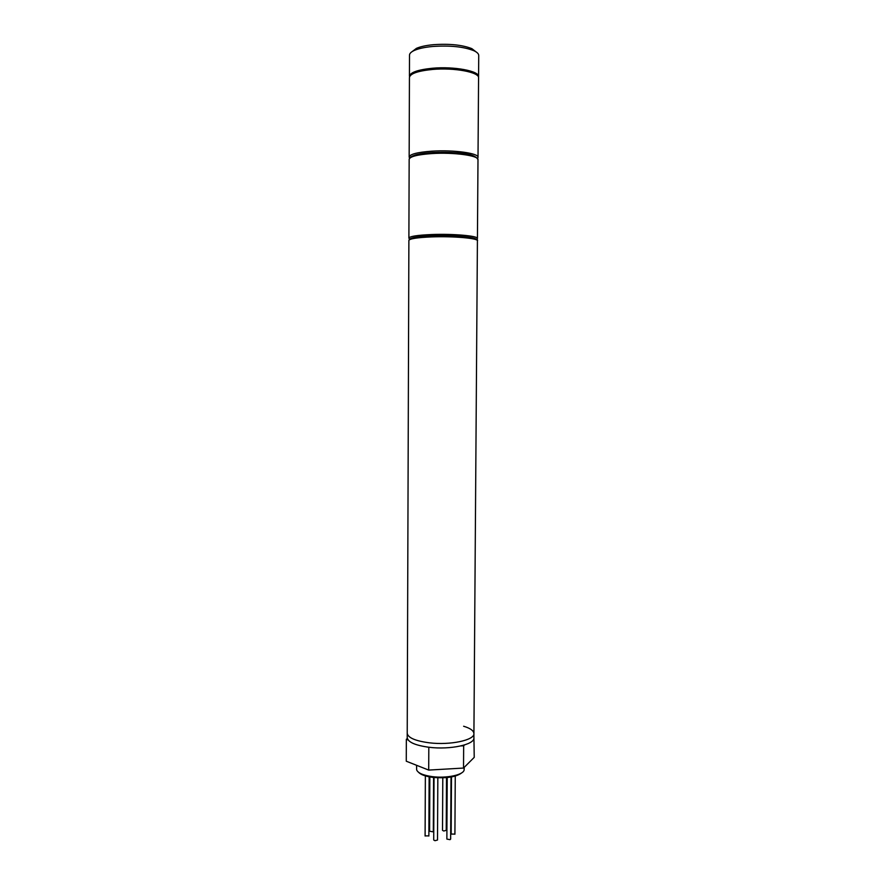 <?xml version="1.0" encoding="UTF-8"?>
<svg xmlns="http://www.w3.org/2000/svg" width="885" height="885" viewBox="0 0 885 885"><rect width="100%" height="100%" fill="white"/><g stroke="black" fill="none" stroke-linecap="round" stroke-linejoin="round"><path stroke-width="1.33" d="M412.156 51.596L416.437 48.354C420.441 46.617 426.061 45.389 433.296 44.704C449.514 43.575 462.368 44.892 471.871 48.653L476.119 51.927M478.586 76.674L478.73 55.512C478.719 53.808 477.092 52.204 473.862 50.699C463.685 46.695 449.901 45.29 432.499 46.496C424.723 47.237 418.705 48.531 414.423 50.39C411.182 51.861 409.534 53.443 409.501 55.147L409.434 76.309C410.164 72.426 417.82 69.738 432.389 68.245C454.116 66.209 479.559 71.021 478.586 76.674L478.508 77.205M437.832 777.804L437.511 840.02L434.977 840.706L433.716 839.998L434.026 777.528M428.838 835.894L425.132 835.894M433.584 777.484L433.318 831.236L432.665 831.778L429.601 831.225L429.844 776.953M446.516 777.605L446.228 830.362L443.761 831.015L442.511 830.34L442.788 777.827M454.868 834.101L451.195 834.068M451.018 777.03L450.653 839.102L450.011 839.655L446.87 839.08L447.213 777.539M462.202 772.517C456.715 776.93 446.903 778.557 432.743 777.384C425.563 776.422 420.829 774.718 418.528 772.284M416.558 765.282L416.647 769.873C417.963 773.092 423.207 775.348 432.367 776.643C446.394 778.523 463.143 774.994 464.105 770.116L464.238 767.339M429.291 742.814C450.188 745.413 474.758 740.137 473.917 733.577C474.758 740.137 450.188 745.413 429.291 742.814C415.264 740.933 407.908 737.747 407.222 733.234C407.908 737.747 415.264 740.933 429.291 742.814M463.618 726.242C470.3 728.255 473.729 730.7 473.917 733.577L473.884 737.946C474.725 744.584 450.166 749.927 429.269 747.294C415.242 745.402 407.897 742.161 407.211 737.603L408.881 240.432C409.268 237.954 416.935 236.439 431.88 235.886C454.757 234.945 479.991 237.49 477.413 240.786C478.354 238.275 453.131 236.052 431.615 236.903C417.178 237.523 409.6 238.696 408.881 240.432M473.895 735.512L474.227 757.361L463.519 768.058L428.705 770.083L406.27 761.211L406.337 739.307L407.332 738.499M464.548 744.949L463.663 745.778L460.875 745.933M431.637 747.537L426.968 747.006M408.118 739.971L406.337 739.307M428.705 770.083L428.816 747.692M463.519 768.058L463.663 745.778M409.158 159.322C409.6 155.926 417.3 153.691 432.234 152.596C452.091 152.176 474.592 152.231 477.988 159.676C478.951 155.616 453.618 152.12 432.002 153.559C417.499 154.609 409.888 156.523 409.158 159.322L408.892 238.12C409.611 236.361 417.189 235.167 431.626 234.536C453.142 233.662 478.376 235.919 477.435 238.485L476.827 239.636M432.4 152.574C449.259 151.822 462.567 152.773 472.324 155.439M410.054 239.437C410.253 237.689 417.543 236.494 431.924 235.852C420.353 236.328 413.251 237.235 410.607 238.596M432.013 235.852C453.286 235.001 478.055 237.28 476.252 239.78M409.434 77.482C410.386 72.835 418.118 69.86 432.599 68.543C454.071 66.663 479.183 70.866 478.575 77.847C479.548 72.216 454.105 67.426 432.389 69.461C417.82 70.933 410.164 73.61 409.434 77.482L409.158 156.988C409.888 154.167 417.51 152.231 432.013 151.169C453.629 149.709 478.962 153.249 478.011 157.353L477.657 158.515M432.787 68.543C451.494 66.806 473.962 70.28 476.882 75.148M432.256 152.585C424.745 153.061 418.959 153.913 414.877 155.129M477.988 159.676L477.435 238.485M409.49 239.282L408.892 238.12M471.871 48.653L473.862 50.699M416.437 48.354L414.423 50.39M428.871 836.026L429.137 776.82M425.099 836.026L425.364 775.913M451.162 834.212L451.494 776.942M454.912 834.245L455.255 776.079M477.413 240.786L473.917 733.577M478.575 77.847L478.011 157.353M409.501 158.161L409.158 156.988"/></g></svg>
